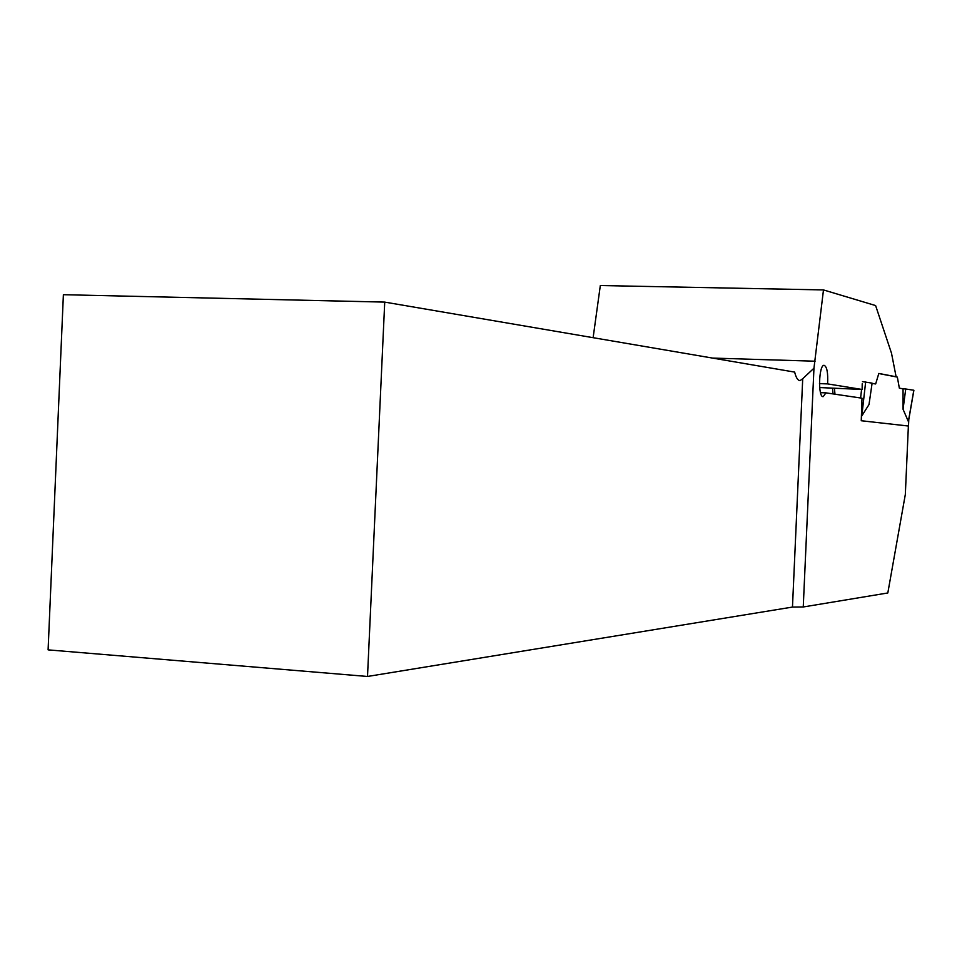 <?xml version="1.0" encoding="UTF-8"?>
<svg xmlns="http://www.w3.org/2000/svg" width="962" height="962" viewBox="0 0 962 962"><rect width="100%" height="100%" fill="white"/><g stroke="black" fill="none" stroke-linecap="round" stroke-linejoin="round"><path stroke-width="1.44" d="M593.121 337.686L600.324 285.534L823.484 289.935L875.612 305.567L891.509 353.246L896.139 376.876M896.74 376.888L878.811 373.448L875.66 383.958L872.089 383.333M862.217 383.79L862.132 389.478L827.609 383.898C828.138 372.679 826.947 366.474 824.013 365.283C818.698 365.175 817.904 398.124 823.268 396.597L825.925 392.857L862 398.196L861.255 420.743L908.381 426.022L905.326 494.468L887.818 592.965L803.246 606.974L813.96 368.193L823.484 289.935M803.246 606.974L792.472 607.07L802.717 378.727L813.96 368.193M802.717 378.727L800.192 380.555C797.943 380.699 796.103 377.886 794.648 372.102L384.728 302.104L63.384 294.697L48.1 649.867L367.508 676.466L792.472 607.07M819.66 387.554L862.132 389.478M872.065 383.417L875.66 383.958M384.728 302.104L367.508 676.466M819.468 383.622L827.609 383.898M825.925 392.857L820.502 392.664M908.801 419.095L908.368 421.5L903.053 409.283L905.723 388.997L903.053 388.804L903.053 409.283M878.787 373.545L897.342 377.104L899.35 388.155L903.053 388.804M862.469 381.625L872.113 383.141L869.011 404.545L861.808 415.921L861.555 414.045M834.475 388.516L834.956 394.192M913.804 390.271L908.368 421.5M913.816 390.235L905.723 388.997L913.888 390.259L908.501 421.236M861.579 389.454L860.605 397.991M865.668 381.83L861.808 415.921M815.091 361.207L712.541 358.08M861.267 420.743L861.567 414.177M908.441 426.07L908.705 420.081M800.192 380.555L799.506 380.531M832.539 388.323L833.008 393.903M908.489 426.082L908.777 419.636"/></g></svg>
